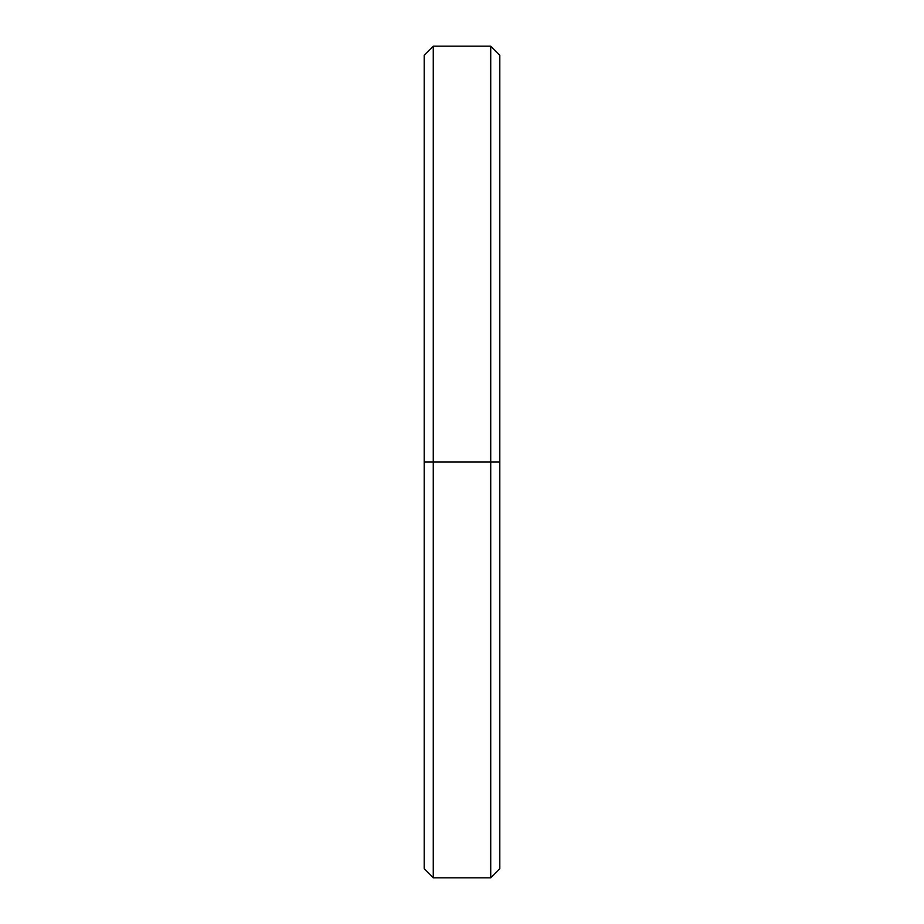 <?xml version="1.0" encoding="UTF-8"?>
<svg xmlns="http://www.w3.org/2000/svg" width="924" height="924" viewBox="0 0 924 924"><rect width="100%" height="100%" fill="white"/><g stroke="black" fill="none" stroke-linecap="round" stroke-linejoin="round"><path stroke-width="1.39" d="M499.803 64.345L499.803 462L490.725 462L490.725 877.8L490.725 462L433.275 462L433.275 877.8L433.275 462L424.197 462L424.197 868.733L433.275 877.8L490.725 877.8L499.803 868.733L499.803 55.267L490.725 46.2L490.725 462L490.725 46.2L433.275 46.2L433.275 462L433.275 46.2L424.197 55.267L424.197 462L499.803 462L424.197 462L424.197 850.207"/></g></svg>
